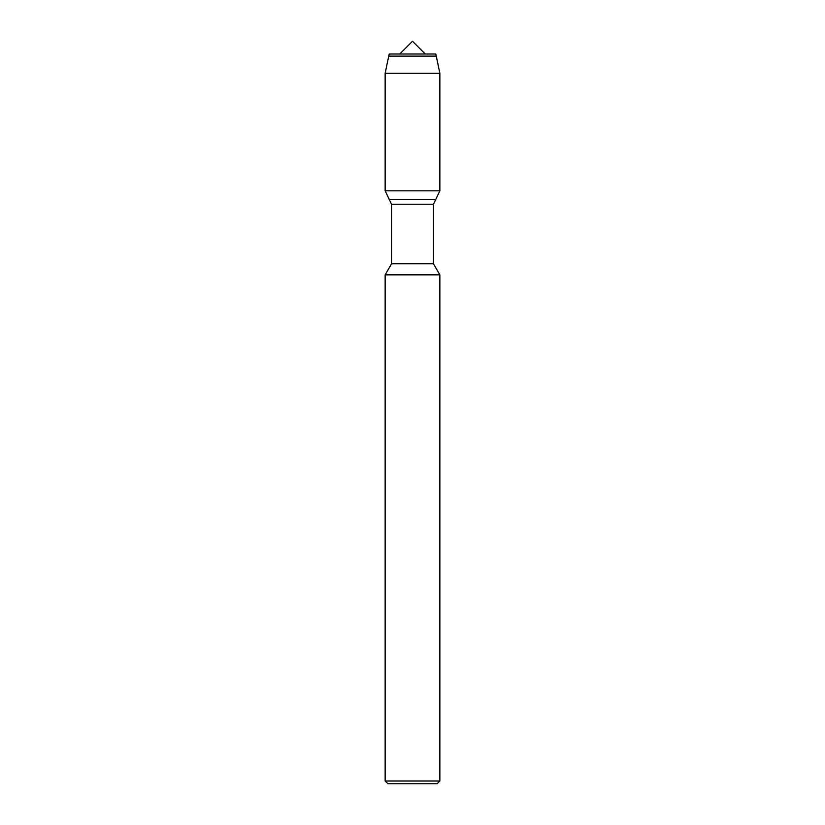 <?xml version="1.0" encoding="UTF-8"?>
<svg xmlns="http://www.w3.org/2000/svg" width="825" height="825" viewBox="0 0 825 825"><rect width="100%" height="100%" fill="white"/><g stroke="black" fill="none" stroke-linecap="round" stroke-linejoin="round"><path stroke-width="1.24" d="M399.733 54.017L412.5 41.25L425.267 54.017M385.141 274.849L385.141 781.017L439.859 781.017L439.859 274.849L385.141 274.849L391.524 263.794L391.524 204.249L385.141 190.822L385.141 73.26L388.74 56.121L389.245 54.017L435.755 54.017L389.245 54.017L388.74 56.121L436.26 56.121L435.755 54.017M391.524 263.794L433.476 263.794L433.476 204.249L391.524 204.249M385.141 781.017L387.874 783.75L437.126 783.75L439.859 781.017M389.245 199.454L385.141 190.822L439.859 190.822L435.755 199.454L389.245 199.454L435.755 199.454L433.476 204.249M385.141 190.822L385.141 73.26L439.859 73.26L436.26 56.121M385.141 73.26L388.74 56.121M439.859 274.849L433.476 263.794M439.859 190.822L439.859 73.26"/></g></svg>

